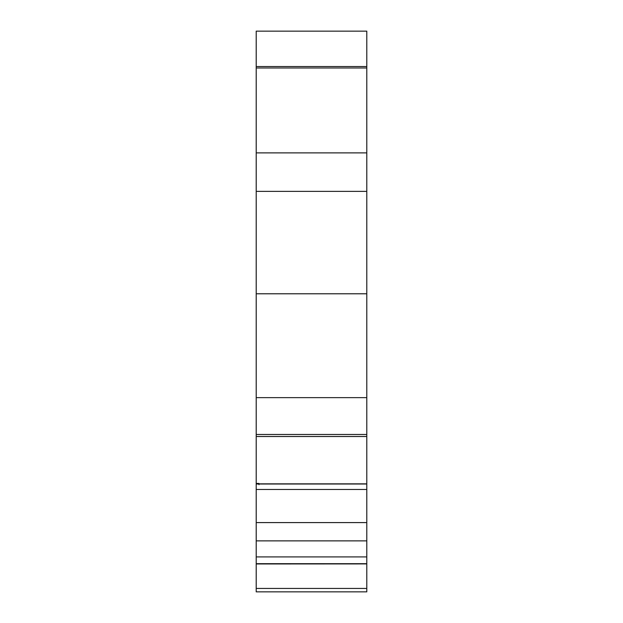 <?xml version="1.0" encoding="UTF-8"?>
<svg xmlns="http://www.w3.org/2000/svg" width="623" height="623" viewBox="0 0 623 623"><rect width="100%" height="100%" fill="white"/><g stroke="black" fill="none" stroke-linecap="round" stroke-linejoin="round"><path stroke-width="0.93" d="M258.973 484.694L258.973 483.869L256.209 483.869L366.791 484.009L366.791 540.873L338.593 540.873L366.791 540.873L341.91 540.873L366.791 540.873L341.91 540.873L366.791 540.873L366.791 556.907L256.209 556.907L256.209 591.85L366.791 591.85L366.791 588.439L256.209 588.439L256.209 591.85L366.791 591.85L366.791 588.439L366.791 591.85L256.209 591.85M366.791 483.939L366.791 489.476L256.209 489.476L256.209 484.009L366.791 484.009L366.791 489.476L256.209 489.476L256.209 540.873L366.791 540.865L366.791 556.907L256.209 556.907L256.209 540.865L283.169 540.873M256.209 563.955L256.209 588.439L366.791 588.439L256.209 588.439L256.209 563.69L366.791 563.908L256.209 563.963M258.973 483.869L258.973 483.448L256.209 483.448L256.209 483.869L258.973 483.869L256.209 483.869L256.209 483.448L258.973 483.448L258.973 483.869L258.973 483.448L256.209 483.417L256.209 522.596L366.791 522.596L366.791 489.476L256.209 489.476L256.209 563.69L366.791 563.69L366.791 556.907L256.209 556.907L256.209 563.69L366.791 563.69L366.791 588.439L366.791 556.907L366.791 563.908L256.209 563.908M366.791 66.202L366.791 31.15L256.209 31.15L256.209 66.536L366.791 66.536L256.209 66.536L366.791 66.536L256.209 66.536L256.209 67.977L366.791 67.977L366.791 66.536L256.209 66.536L366.791 66.536L366.791 434.48L256.209 434.48L256.209 436.489L258.973 436.489M256.209 436.489L366.791 436.505L366.791 434.48L256.209 434.48L256.209 436.489L366.791 436.489L366.791 434.48L256.209 434.48L256.209 436.489L366.791 436.489L366.791 483.853L366.791 434.48M366.791 484.009L366.791 484.694L366.791 484.009L256.209 483.869M366.791 489.476L366.791 522.596L256.209 522.596L366.791 522.596L366.791 540.873L282.453 540.873M341.91 540.873L285.513 540.873L366.791 540.865L366.791 556.907M256.209 67.977L256.209 152.884L366.791 152.884L366.791 67.977L256.209 67.977L256.209 152.884L256.209 67.977L366.791 67.977L366.791 31.15L256.209 31.15L256.209 66.202M366.791 67.977L366.791 152.884L256.209 152.884L256.209 191.37L366.791 191.37L366.791 397.645L256.209 397.645L366.791 397.645L366.791 293.783L256.209 293.783L366.791 293.783L366.791 152.884L366.791 191.37L256.209 191.37L256.209 434.48L256.209 397.645L366.791 397.645M258.973 483.448L256.209 483.417L256.209 436.513L256.209 483.417L256.209 436.513L366.791 436.513M366.791 152.884L256.209 152.884L256.209 434.48M256.209 556.907L256.209 540.873L282.196 540.873M256.209 489.476L256.209 484.009M256.209 522.596L256.209 540.865L285.513 540.873M338.593 540.873L366.791 540.873L366.791 522.596M366.791 563.908L366.791 588.439M256.209 66.536L256.209 31.15L366.791 31.15L366.791 66.536M366.791 436.489L366.791 483.853L258.973 483.853M256.209 152.884L256.209 191.37L366.791 191.37M256.209 191.37L256.209 293.783L366.791 293.783M256.209 293.783L256.209 397.645M256.209 540.873L366.791 540.873"/></g></svg>
